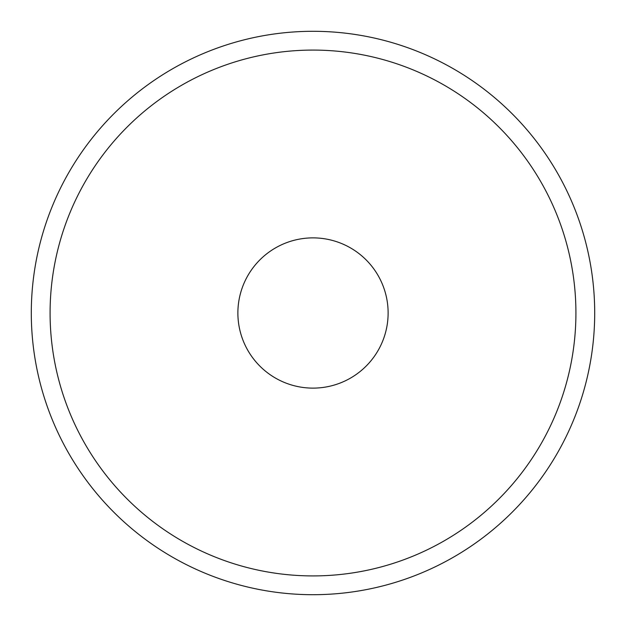 <?xml version="1.0" encoding="UTF-8"?>
<svg xmlns="http://www.w3.org/2000/svg" width="626" height="626" viewBox="0 0 626 626"><rect width="100%" height="100%" fill="white"/><g stroke="black" fill="none" stroke-linecap="round" stroke-linejoin="round"><path stroke-width="0.94" d="M549.8 160.42A281.7 281.7 0 0 1 563.541 184.216M31.3 313A281.7 281.7 0 0 1 313 31.3A281.7 281.7 0 0 1 594.7 313A281.7 281.7 0 0 1 313 594.7A281.7 281.7 0 0 1 31.3 313M237.88 313A75.12 75.12 0 0 1 350.56 247.943A75.12 75.12 0 0 1 350.56 378.057A75.12 75.12 0 0 1 237.88 313M575.92 313A262.92 262.92 0 0 0 181.54 85.308A262.92 262.92 0 0 0 181.54 540.692A262.92 262.92 0 0 0 575.92 313"/></g></svg>
